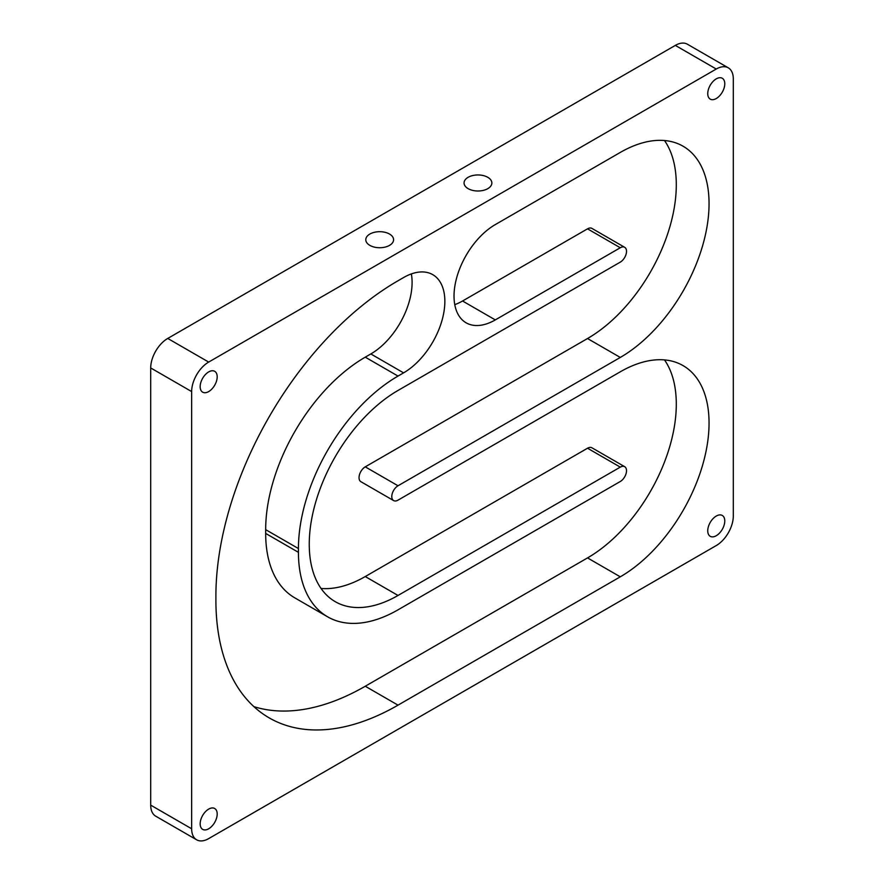 <?xml version="1.0" encoding="UTF-8"?>
<svg xmlns="http://www.w3.org/2000/svg" width="884" height="884" viewBox="0 0 884 884"><rect width="100%" height="100%" fill="white"/><g stroke="black" fill="none" stroke-linecap="round" stroke-linejoin="round"><path stroke-width="1.33" d="M389.512 234.039A13.901 8.022 0 0 0 374.374 232.304A13.901 8.022 0 0 0 365.788 239.708A13.901 8.022 0 0 0 369.866 245.387A13.901 8.022 0 0 0 385.004 247.122A13.901 8.022 0 0 0 393.59 239.708A13.901 8.022 0 0 0 389.512 234.039M487.78 177.308A13.901 8.022 0 0 0 472.642 175.562A13.901 8.022 0 0 0 464.056 182.977A13.901 8.022 0 0 0 468.133 188.646A13.901 8.022 0 0 0 483.272 190.392A13.901 8.022 0 0 0 491.858 182.977A13.901 8.022 0 0 0 487.78 177.308M716.261 535.726A12.044 6.95 120 0 0 724.129 525.107A12.044 6.95 120 0 0 722.283 515.46A12.044 6.95 120 0 0 716.261 516.057A12.044 6.95 120 0 0 708.393 526.665A12.044 6.95 120 0 0 710.239 536.323A12.044 6.95 120 0 0 716.261 535.726M208.679 828.772A12.044 6.95 120 0 0 216.547 818.164A12.044 6.95 120 0 0 214.702 808.506A12.044 6.95 120 0 0 208.679 809.103A12.044 6.95 120 0 0 200.812 819.722A12.044 6.95 120 0 0 202.657 829.369A12.044 6.95 120 0 0 208.679 828.772M208.679 391.579A12.044 6.95 120 0 0 216.547 380.971A12.044 6.95 120 0 0 214.702 371.313A12.044 6.95 120 0 0 208.679 371.91A12.044 6.95 120 0 0 200.812 382.529A12.044 6.95 120 0 0 202.657 392.176A12.044 6.95 120 0 0 208.679 391.579M716.261 98.533A12.044 6.95 120 0 0 724.129 87.925A12.044 6.95 120 0 0 722.283 78.267A12.044 6.95 120 0 0 716.261 78.864A12.044 6.95 120 0 0 708.393 89.483A12.044 6.95 120 0 0 710.239 99.13A12.044 6.95 120 0 0 716.261 98.533M403.59 277.543L398.021 280.758A257.564 148.711 120 0 0 215.895 596.214L215.895 599.993A257.564 148.711 120 0 0 269.233 717.907A257.564 148.711 120 0 0 398.021 705.145L620.281 576.821A125.539 72.477 120 0 0 702.294 466.199A125.539 72.477 120 0 0 683.056 365.6A125.539 72.477 120 0 0 620.281 371.81L398.021 500.145A8.807 5.083 -60 0 1 393.612 500.576A8.807 5.083 -60 0 1 392.264 493.526A8.807 5.083 -60 0 1 398.021 485.769L620.281 357.445A125.539 72.477 120 0 0 702.294 246.813A125.539 72.477 120 0 0 683.056 146.214A125.539 72.477 120 0 0 620.281 152.435L495.305 224.591A58.366 33.703 120 0 0 457.172 276.029A58.366 33.703 120 0 0 466.122 322.804A58.366 33.703 120 0 0 495.305 319.909L620.281 247.752A8.807 5.083 -60 0 1 624.69 247.321A8.807 5.083 -60 0 1 626.038 254.371A8.807 5.083 -60 0 1 620.281 262.128L398.021 390.452A125.539 72.477 120 0 0 316.008 501.073A125.539 72.477 120 0 0 335.246 601.673A125.539 72.477 120 0 0 398.021 595.462L620.281 467.128A8.807 5.083 -60 0 1 624.69 466.697A8.807 5.083 -60 0 1 626.038 473.747A8.807 5.083 -60 0 1 620.281 481.504L398.021 609.827A140.832 81.306 -60 0 1 327.599 616.811A140.832 81.306 -60 0 1 298.438 552.334L298.438 548.555A140.832 81.306 -60 0 1 398.021 376.076L403.59 372.86A58.366 33.703 120 0 0 441.713 321.422A58.366 33.703 120 0 0 432.773 274.659A58.366 33.703 120 0 0 403.59 277.543M733.3 78.864A24.089 13.912 120 0 0 728.306 67.836A24.089 13.912 120 0 0 716.261 69.029L208.679 362.075A24.089 13.912 120 0 0 191.651 391.579L191.651 828.772A24.089 13.912 120 0 0 196.635 839.8A24.089 13.912 120 0 0 208.679 838.607L716.261 545.561A24.089 13.912 120 0 0 733.3 516.057L733.3 78.864M728.306 67.836L687.365 44.2A24.089 13.912 120 0 0 675.321 45.393L167.739 338.439A24.089 13.912 120 0 0 150.7 367.943L150.7 805.136A24.089 13.912 120 0 0 155.695 816.164L196.635 839.8M327.599 616.811L294.847 597.893A140.832 81.306 -60 0 1 265.675 533.428L265.675 529.649A140.832 81.306 -60 0 1 365.258 357.169L370.827 353.954A58.366 33.703 120 0 0 411.358 273.907M321.047 588.457A125.539 72.477 120 0 0 365.258 576.545L587.529 448.221A8.807 5.083 -60 0 1 591.926 447.79L624.69 466.697M454.774 304.637A58.366 33.703 120 0 0 462.553 301.002L587.529 228.834A8.807 5.083 -60 0 1 591.926 228.403L624.69 247.321M393.612 500.576L360.86 481.669A8.807 5.083 -60 0 1 359.512 474.609A8.807 5.083 -60 0 1 365.258 466.851L587.529 338.528A125.539 72.477 120 0 0 664.503 140.523M253.907 706.636A257.564 148.711 120 0 0 365.258 686.238L587.529 557.914A125.539 72.477 120 0 0 664.503 359.91M716.261 69.029L675.321 45.393M208.679 362.075L167.739 338.439M191.651 391.579L150.7 367.943M191.651 828.772L150.7 805.136M265.675 533.428L298.438 552.334M587.529 448.221L620.281 467.128M365.258 576.545L398.021 595.462M587.529 228.834L620.281 247.752M462.553 301.002L495.305 319.909M587.529 338.528L620.281 357.445M365.258 466.851L398.021 485.769M587.529 557.914L620.281 576.821M365.258 686.238L398.021 705.145M370.827 353.954L403.59 372.86M365.258 357.169L398.021 376.076M265.675 529.649L298.438 548.555"/></g></svg>

